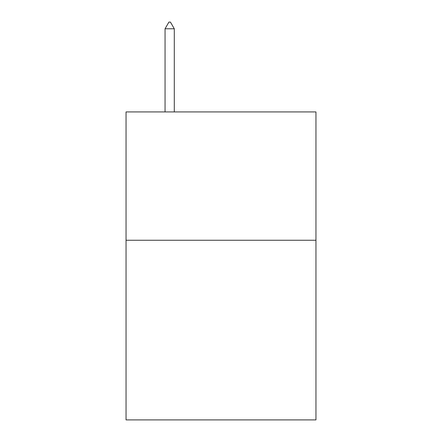 <?xml version="1.0" encoding="UTF-8"?>
<svg xmlns="http://www.w3.org/2000/svg" width="442" height="442" viewBox="0 0 442 442"><rect width="100%" height="100%" fill="white"/><g stroke="black" fill="none" stroke-linecap="round" stroke-linejoin="round"><path stroke-width="0.66" d="M315.958 240.249L315.958 419.9L126.042 419.9L126.042 111.925L315.958 111.925L315.958 240.249L126.042 240.249M174.292 28.774L170.441 22.1L168.899 22.1L165.054 28.774L174.292 28.774L174.292 111.925M165.054 28.774L165.054 111.925"/></g></svg>
